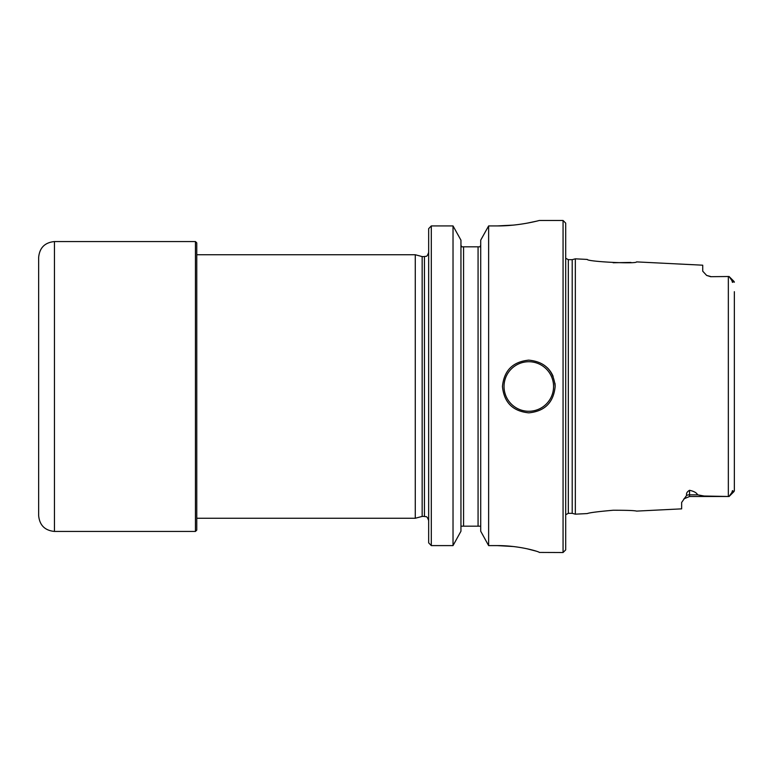 <?xml version="1.0" encoding="UTF-8"?>
<svg xmlns="http://www.w3.org/2000/svg" width="773" height="773" viewBox="0 0 773 773"><rect width="100%" height="100%" fill="white"/><g stroke="black" fill="none" stroke-linecap="round" stroke-linejoin="round"><path stroke-width="1.16" d="M734.35 291.682L734.35 490.787L732.06 492.179C732.35 490.401 732.63 490.159 732.891 491.444M565.691 514.741L568.329 513.33L568.329 259.67L572.204 259.67L572.204 513.33L575.334 514.171L587.258 513.572C589.422 512.683 598.051 511.581 613.134 510.248C627.009 510.238 634.807 510.528 636.546 511.108L681.641 508.856L681.641 502.469L686.656 495.329A7.904 7.044 0 0 1 689.555 494.836L689.555 496.498L728.34 496.488L704.145 496.024L697.642 494.836C696.657 492.778 693.951 491.27 689.555 490.295L689.555 494.836L697.642 494.836M710.629 276.695L728.34 276.512L710.629 276.695L706.619 275.41L702.725 271.178L702.725 265.197L636.546 261.892C636.807 264.173 586.997 261.632 587.258 259.428L575.334 258.829L575.334 514.171M734.35 490.787L729.084 496.488L728.34 496.488L728.34 276.512L729.084 276.512L732.06 280.821C732.35 282.589 732.62 282.841 732.891 281.556L732.06 280.821M686.656 495.329C686.134 493.377 687.091 491.696 689.555 490.295M630.961 262.434L613.134 262.752M732.891 281.556L734.35 282.213L734.07 281.498L729.084 276.512M729.084 496.488L732.06 492.179M428.667 228.653L431.295 225.929L428.667 228.653L428.667 542.849L431.295 545.603L453.026 545.603L460.95 531.225L453.026 545.603L453.026 225.929L460.95 240.152L460.95 531.225M480.709 240.152L488.633 225.929L480.709 240.152L480.709 531.225L488.633 545.603L497.184 545.603C519.9 545.477 539.776 551.893 539.341 552.434L563.063 552.521L563.063 220.479L565.691 223.117L565.691 549.883L563.063 552.521M480.709 531.225L488.633 545.603L488.633 225.929L497.184 225.929C519.852 226.045 539.805 220.315 539.341 220.479C539.844 220.295 519.862 226.045 497.184 225.929L513.398 225.107M536.22 221.242L526.935 223.194M480.709 245.08L480.101 246.829L478.072 246.829L480.101 246.829M453.026 225.929L431.295 225.929L453.026 225.929L460.95 240.152M461.549 246.829L463.578 246.829L461.549 246.829L460.95 245.08M536.124 551.13L526.983 548.762M513.427 546.53L497.184 545.603M460.95 526.171L480.709 526.171M431.295 225.929L431.295 545.603L428.667 542.849M463.578 526.171L463.578 246.829L478.072 246.829L478.072 526.171M502.45 386.5C504.025 370.528 512.799 361.745 528.78 360.15C544.781 361.696 553.565 370.48 555.159 386.5C553.565 402.491 544.791 411.275 528.819 412.85C512.818 411.275 504.035 402.491 502.45 386.5A26.35 26.35 0 0 1 502.45 386.307M528.094 360.16A26.35 26.35 0 0 1 528.78 360.15M547.419 367.851A26.35 26.35 0 0 1 553.13 376.383M554.946 383.195A26.35 26.35 0 0 1 555.159 386.5M196.767 254.742L415.275 254.742L415.275 518.258L196.767 518.258M415.275 254.742L422.164 256.588L422.164 516.412L415.275 518.258M195.443 241.562L196.767 242.877L196.767 530.123L195.443 531.438L195.443 241.562L54.458 241.562C44.853 242.5 39.587 247.766 38.65 257.37L38.65 515.63C39.587 525.234 44.853 530.5 54.458 531.438L54.458 241.562M553.574 386.5A24.775 24.775 0 0 1 516.412 407.951A24.775 24.775 0 0 1 516.412 365.049A24.775 24.775 0 0 1 553.574 386.5M422.164 256.588L424.445 256.588L424.445 516.412C425.768 517.234 426.735 514.934 428.667 520.635M689.555 496.498L683.95 498.827M685.1 497.87L684.037 498.74M710.629 276.502L706.619 275.41M734.06 491.512L729.335 496.237M572.204 259.67L575.334 258.829M539.341 220.479L563.063 220.479M568.329 259.67L565.691 258.259M568.329 513.33L572.204 513.33M422.164 516.412L424.445 516.412M424.445 256.588C425.768 255.766 426.735 258.066 428.667 252.365M54.458 531.438L195.443 531.438"/></g></svg>
